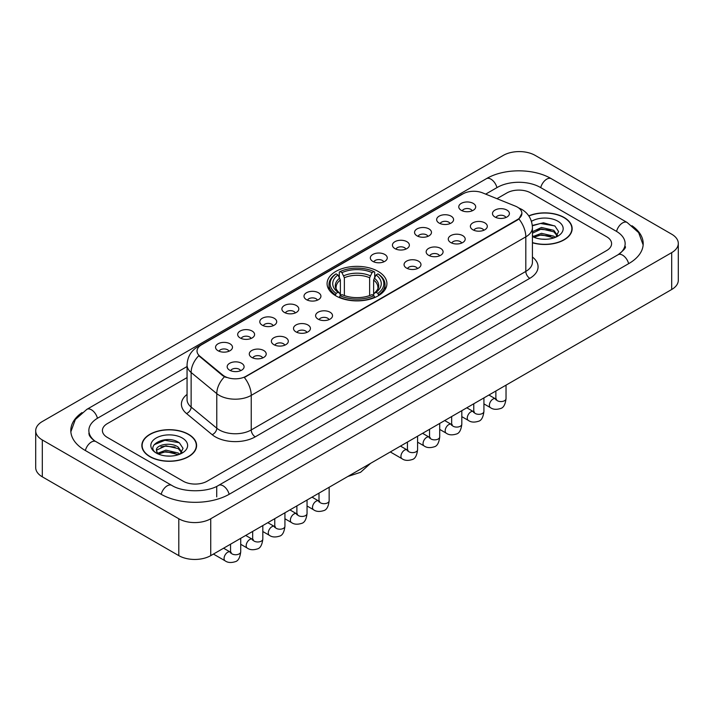 <?xml version="1.0" encoding="UTF-8"?>
<svg xmlns="http://www.w3.org/2000/svg" width="714" height="714" viewBox="0 0 714 714"><rect width="100%" height="100%" fill="white"/><g stroke="black" fill="none" stroke-linecap="round" stroke-linejoin="round"><path stroke-width="1.07" d="M378.152 271.409A29.917 17.27 0 0 0 345.549 267.67A29.917 17.27 0 0 0 327.083 283.628A29.917 17.27 0 0 0 335.848 295.837A29.917 17.27 0 0 0 368.451 299.585A29.917 17.27 0 0 0 386.917 283.628A29.917 17.27 0 0 0 378.152 271.409M439.137 223.071A8.47 4.891 180 0 1 437.45 221.688A8.47 4.891 180 0 1 440.261 215.61A8.47 4.891 180 0 1 451.105 216.163A8.47 4.891 180 0 1 452.783 221.688A8.47 4.891 180 0 1 439.137 223.071M450.079 223.58A5.078 2.936 0 0 0 448.713 222.152A5.078 2.936 0 0 0 443.706 221.411A5.078 2.936 0 0 0 440.163 223.58M417.021 235.834A8.47 4.891 180 0 1 415.343 234.451A8.47 4.891 180 0 1 418.145 228.382A8.47 4.891 180 0 1 428.998 228.926A8.47 4.891 180 0 1 430.676 234.451A8.47 4.891 180 0 1 417.021 235.834M427.963 236.343A5.078 2.936 0 0 0 426.606 234.915A5.078 2.936 0 0 0 421.599 234.174A5.078 2.936 0 0 0 418.056 236.343M394.913 248.606A8.47 4.891 180 0 1 393.236 247.222A8.47 4.891 180 0 1 396.038 241.145A8.47 4.891 180 0 1 406.891 241.689A8.47 4.891 180 0 1 408.569 247.222A8.47 4.891 180 0 1 394.913 248.606M405.855 249.106A5.078 2.936 0 0 0 404.49 247.678A5.078 2.936 0 0 0 399.492 246.937A5.078 2.936 0 0 0 395.949 249.106M372.806 261.369A8.47 4.891 180 0 1 371.128 259.985A8.47 4.891 180 0 1 373.931 253.907A8.47 4.891 180 0 1 384.775 254.452A8.47 4.891 180 0 1 386.461 259.985A8.47 4.891 180 0 1 372.806 261.369M383.748 261.877A5.078 2.936 0 0 0 382.383 260.449A5.078 2.936 0 0 0 377.376 259.7A5.078 2.936 0 0 0 373.833 261.877M306.476 299.666A8.47 4.891 180 0 1 304.798 298.282A8.47 4.891 180 0 1 307.6 292.204A8.47 4.891 180 0 1 318.444 292.749A8.47 4.891 180 0 1 320.131 298.282A8.47 4.891 180 0 1 306.476 299.666M317.418 300.166A5.078 2.936 0 0 0 316.052 298.738A5.078 2.936 0 0 0 311.045 297.997A5.078 2.936 0 0 0 307.502 300.166M284.368 312.429A8.47 4.891 180 0 1 282.682 311.045A8.47 4.891 180 0 1 285.493 304.967A8.47 4.891 180 0 1 296.337 305.512A8.47 4.891 180 0 1 298.015 311.045A8.47 4.891 180 0 1 284.368 312.429M295.31 312.937A5.078 2.936 0 0 0 293.945 311.509A5.078 2.936 0 0 0 288.938 310.76A5.078 2.936 0 0 0 285.395 312.937M262.252 325.191A8.47 4.891 180 0 1 260.574 323.808A8.47 4.891 180 0 1 263.377 317.739A8.47 4.891 180 0 1 274.23 318.283A8.47 4.891 180 0 1 275.907 323.808A8.47 4.891 180 0 1 262.252 325.191M273.194 325.7A5.078 2.936 0 0 0 271.829 324.272A5.078 2.936 0 0 0 266.831 323.531A5.078 2.936 0 0 0 263.287 325.7M240.145 337.954A8.47 4.891 180 0 1 238.467 336.571A8.47 4.891 180 0 1 241.27 330.502A8.47 4.891 180 0 1 252.113 331.046A8.47 4.891 180 0 1 253.8 336.571A8.47 4.891 180 0 1 240.145 337.954M251.087 338.463A5.078 2.936 0 0 0 249.721 337.035A5.078 2.936 0 0 0 244.715 336.294A5.078 2.936 0 0 0 241.171 338.463M218.038 350.726A8.47 4.891 180 0 1 216.351 349.342A8.47 4.891 180 0 1 219.162 343.264A8.47 4.891 180 0 1 230.006 343.809A8.47 4.891 180 0 1 231.684 349.342A8.47 4.891 180 0 1 218.038 350.726M228.98 351.226A5.078 2.936 0 0 0 227.614 349.798A5.078 2.936 0 0 0 222.607 349.057A5.078 2.936 0 0 0 219.064 351.226M461.244 210.309A8.47 4.891 180 0 1 459.566 208.925A8.47 4.891 180 0 1 462.369 202.847A8.47 4.891 180 0 1 473.212 203.392A8.47 4.891 180 0 1 474.899 208.925A8.47 4.891 180 0 1 461.244 210.309M472.186 210.817A5.078 2.936 0 0 0 470.821 209.389A5.078 2.936 0 0 0 465.814 208.64A5.078 2.936 0 0 0 462.279 210.817M472.855 229.774A8.47 4.891 180 0 1 471.178 228.391A8.47 4.891 180 0 1 473.98 222.322A8.47 4.891 180 0 1 484.833 222.866A8.47 4.891 180 0 1 486.511 228.391A8.47 4.891 180 0 1 472.855 229.774M483.797 230.283A5.078 2.936 0 0 0 482.432 228.855A5.078 2.936 0 0 0 477.434 228.114A5.078 2.936 0 0 0 473.891 230.283M450.748 242.546A8.47 4.891 180 0 1 449.07 241.162A8.47 4.891 180 0 1 451.873 235.084A8.47 4.891 180 0 1 462.717 235.629A8.47 4.891 180 0 1 464.403 241.162A8.47 4.891 180 0 1 450.748 242.546M461.69 243.046A5.078 2.936 0 0 0 460.325 241.618A5.078 2.936 0 0 0 455.318 240.877A5.078 2.936 0 0 0 451.775 243.046M428.641 255.309A8.47 4.891 180 0 1 426.954 253.925A8.47 4.891 180 0 1 429.766 247.847A8.47 4.891 180 0 1 440.609 248.392A8.47 4.891 180 0 1 442.287 253.925A8.47 4.891 180 0 1 428.641 255.309M439.583 255.817A5.078 2.936 0 0 0 438.217 254.389A5.078 2.936 0 0 0 433.211 253.64A5.078 2.936 0 0 0 429.667 255.817M406.525 268.071A8.47 4.891 180 0 1 404.847 266.688A8.47 4.891 180 0 1 407.649 260.619A8.47 4.891 180 0 1 418.502 261.163A8.47 4.891 180 0 1 420.18 266.688A8.47 4.891 180 0 1 406.525 268.071M417.467 268.58A5.078 2.936 0 0 0 416.11 267.152A5.078 2.936 0 0 0 411.103 266.411A5.078 2.936 0 0 0 407.56 268.58M318.087 319.131A8.47 4.891 180 0 1 316.409 317.748A8.47 4.891 180 0 1 319.212 311.679A8.47 4.891 180 0 1 330.064 312.223A8.47 4.891 180 0 1 331.742 317.748A8.47 4.891 180 0 1 318.087 319.131M329.029 319.64A5.078 2.936 0 0 0 327.664 318.212A5.078 2.936 0 0 0 322.666 317.471A5.078 2.936 0 0 0 319.122 319.64M295.98 331.894A8.47 4.891 180 0 1 294.302 330.511A8.47 4.891 180 0 1 297.104 324.442A8.47 4.891 180 0 1 307.948 324.986A8.47 4.891 180 0 1 309.635 330.511A8.47 4.891 180 0 1 295.98 331.894M306.922 332.403A5.078 2.936 0 0 0 305.556 330.975A5.078 2.936 0 0 0 300.549 330.234A5.078 2.936 0 0 0 297.006 332.403M273.873 344.666A8.47 4.891 180 0 1 272.186 343.282A8.47 4.891 180 0 1 274.988 337.204A8.47 4.891 180 0 1 285.841 337.749A8.47 4.891 180 0 1 287.519 343.282A8.47 4.891 180 0 1 273.873 344.666M284.806 345.165A5.078 2.936 0 0 0 283.449 343.737A5.078 2.936 0 0 0 278.442 342.997A5.078 2.936 0 0 0 274.899 345.165M251.756 357.428A8.47 4.891 180 0 1 250.078 356.045A8.47 4.891 180 0 1 252.881 349.967A8.47 4.891 180 0 1 263.734 350.512A8.47 4.891 180 0 1 265.412 356.045A8.47 4.891 180 0 1 251.756 357.428M262.698 357.937A5.078 2.936 0 0 0 261.333 356.509A5.078 2.936 0 0 0 256.335 355.759A5.078 2.936 0 0 0 252.792 357.937M229.649 370.191A8.47 4.891 180 0 1 227.971 368.808A8.47 4.891 180 0 1 230.774 362.739A8.47 4.891 180 0 1 241.618 363.283A8.47 4.891 180 0 1 243.304 368.808A8.47 4.891 180 0 1 229.649 370.191M240.591 370.7A5.078 2.936 0 0 0 239.226 369.272A5.078 2.936 0 0 0 234.219 368.531A5.078 2.936 0 0 0 230.676 370.7M494.972 217.011A8.47 4.891 180 0 1 493.285 215.628A8.47 4.891 180 0 1 496.096 209.55A8.47 4.891 180 0 1 506.94 210.103A8.47 4.891 180 0 1 508.618 215.628A8.47 4.891 180 0 1 494.972 217.011M505.914 217.52A5.078 2.936 0 0 0 504.548 216.092A5.078 2.936 0 0 0 499.541 215.351A5.078 2.936 0 0 0 495.998 217.52M515.401 206.141A15.235 8.8 180 0 1 517.436 207.131A15.235 8.8 180 0 1 521.898 213.352A15.235 8.8 180 0 1 517.436 219.573L246.053 376.251A15.235 8.8 180 0 1 222.795 375.082L199.786 356.107A15.235 8.8 180 0 1 197.028 351.056A15.235 8.8 180 0 1 201.491 344.835L463.02 193.842A15.235 8.8 180 0 1 482.539 192.86L515.401 206.141M532.43 242.778A27.373 15.806 0 0 0 572.146 228.667A27.373 15.806 0 0 0 564.131 217.493A27.373 15.806 0 0 0 528.762 215.851M188.585 434.317A27.373 15.806 0 0 0 158.749 430.89A27.373 15.806 0 0 0 141.854 445.491A27.373 15.806 0 0 0 149.869 456.665A27.373 15.806 0 0 0 179.705 460.093A27.373 15.806 0 0 0 196.6 445.491A27.373 15.806 0 0 0 188.585 434.317M521.898 213.352L518.917 218.948L517.436 220.019L244.34 377.474A19.751 11.406 60 0 1 251.239 395.377A22.58 13.03 180 0 1 219.314 395.377A22.58 13.03 180 0 1 216.779 393.637L191.138 372.494A22.58 13.03 180 0 1 187.059 365.024L187.059 399.581A22.58 13.03 0 0 0 191.138 407.06L216.779 428.204A22.58 13.03 0 0 0 219.314 429.944A22.58 13.03 0 0 0 251.239 429.944L525.816 271.418A22.58 13.03 0 0 0 532.43 262.199L532.43 227.632A22.58 13.03 180 0 1 525.816 236.852A19.751 11.406 -120 0 0 518.917 218.948M226.213 377.474L222.795 375.743L198.76 355.733A19.751 13.209 129.5 0 0 191.138 372.494L191.138 407.06A5.641 3.775 -50.5 0 1 186.515 413.54A28.221 16.297 180 0 1 187.059 394.414M183.195 481.209A16.931 9.773 0 0 0 207.14 481.209L606.632 250.56A16.931 9.773 0 0 0 611.595 243.652A16.931 9.773 0 0 0 606.632 236.736L530.805 192.958A16.931 9.773 0 0 0 506.86 192.958L496.944 198.679L506.86 192.958A16.931 9.773 0 0 1 530.805 192.958L606.632 236.736A16.931 9.773 0 0 1 611.595 243.652A16.931 9.773 0 0 1 606.632 250.56L207.14 481.209A16.931 9.773 0 0 1 183.195 481.209L107.368 437.432L183.195 481.209M187.059 377.59L107.368 423.607A16.931 9.773 0 0 0 102.405 430.515A16.931 9.773 0 0 0 107.368 437.432A16.931 9.773 0 0 1 102.405 430.515A16.931 9.773 0 0 1 107.368 423.607L187.059 377.59M532.43 242.59A27.087 15.646 0 0 0 571.869 228.667A27.087 15.646 0 0 0 563.935 217.609A27.087 15.646 0 0 0 528.869 216.012M541.712 239.145L545.969 239.27M533.26 236.45L541.471 233.317L553.796 236.191L555.287 237.387M534.018 237.235L541.471 234.781L554.064 237.842M532.43 235.138A12.754 7.363 0 0 0 534.126 237.334M532.43 231.738L541.471 227.463L553.796 230.345L557.456 235.406M532.43 233.201L541.471 228.926L553.796 231.809L557.17 235.781M532.43 236.548A18.403 10.621 0 0 0 557.786 236.182A18.403 10.621 0 0 0 557.786 221.161A18.403 10.621 0 0 0 531.448 221.349M555.724 237.209L558.607 231.55L554.956 226.061L543.488 222.768L532.314 225.463M533.385 237.012L532.43 235.995M532.349 225.811L540.471 223.464L554.707 225.892M536.41 230.06L540.471 229.319L550.637 230.194M536.41 235.906L540.471 235.174L550.637 236.048M150.065 456.549A27.087 15.646 0 0 0 179.589 459.941A27.087 15.646 0 0 0 196.314 445.491A27.087 15.646 0 0 0 188.38 434.433A27.087 15.646 0 0 0 158.856 431.042A27.087 15.646 0 0 0 142.131 445.491A27.087 15.646 0 0 0 150.065 456.549M166.166 455.969L170.423 456.094M157.705 453.265L165.925 450.132L178.241 453.015L179.732 454.211M158.463 454.059L165.925 451.596L178.509 454.666M157.839 453.836L156.518 450.748A12.754 7.363 0 0 0 158.579 454.158M181.909 452.23L178.241 447.16C170.584 441.448 154.831 444.974 156.518 450.748L156.473 450.186M156.553 450.927L156.901 449.981L165.925 445.75L178.241 448.624L181.624 452.605M180.169 454.033L183.052 448.374L179.41 442.876C166.496 433.603 143.559 445.831 156.803 453.328L157.464 453.729M182.24 437.985A18.403 10.621 0 0 0 156.214 437.985A18.403 10.621 0 0 0 156.214 453.006A18.403 10.621 0 0 0 182.24 453.006A18.403 10.621 0 0 0 182.24 437.985M154.117 444.724L164.916 440.288L179.16 442.716M160.864 446.875L164.916 446.143L175.082 447.018M160.864 452.73L164.916 451.998L175.082 452.863M335.312 295.516L336.115 293.383A26.864 15.512 0 0 1 336.115 273.873L337.963 274.935A24.267 14.012 0 0 0 337.963 292.312L339.784 293.347L340.373 295.525M340.373 294.641L340.373 280.049L337.963 274.935M339.302 277.246L339.302 272.025L340.105 271.57A26.864 15.512 0 0 1 373.895 271.57L372.048 272.632A24.267 14.012 0 0 0 341.952 272.632L344.362 277.746L344.362 295.587M369.638 295.587L369.638 277.746L372.048 272.632M339.302 297.069A27.998 16.163 0 0 0 374.698 297.069L373.895 295.685A26.864 15.512 0 0 1 340.105 295.685L339.302 297.551M374.698 297.551L374.698 297.069M336.115 273.873L335.312 274.328A27.998 16.163 0 0 0 329.002 284.547A27.998 16.163 0 0 0 335.312 294.766M373.895 271.57L374.698 272.025L374.698 277.246M340.105 295.685L341.952 294.614A24.267 14.012 0 0 0 372.048 294.614L373.895 295.685M337.963 292.312L336.115 293.383M341.952 272.632L340.105 271.57M339.784 278.076A21.706 12.531 0 0 0 339.784 293.347L339.882 293.418C336.803 290.437 335.544 288.411 336.115 287.34A20.884 12.058 0 0 1 340.373 280.049M378.688 294.766A27.998 16.163 0 0 0 384.998 284.547A27.998 16.163 0 0 0 378.688 274.328L377.884 273.873A26.864 15.512 0 0 1 377.884 293.383L378.688 295.516M377.884 293.383L376.037 292.312A24.267 14.012 0 0 0 376.037 274.935L377.884 273.873M376.037 274.935L373.627 280.049L373.627 294.641L374.216 293.347L376.037 292.312M373.627 280.049A20.884 12.058 0 0 1 377.884 287.34C378.456 288.42 377.197 290.446 374.118 293.418L374.216 293.347A21.706 12.531 0 0 0 374.216 278.076M373.627 295.525L373.627 294.641M619.511 253.836A30.479 17.6 0 0 0 625.143 243.652A30.479 17.6 0 0 0 616.209 231.202L540.382 187.425A30.479 17.6 0 0 0 497.283 187.425L485.681 194.128M187.059 366.532L97.791 418.074A30.479 17.6 0 0 0 88.857 430.515A30.479 17.6 0 0 0 94.489 440.708M178.803 518.766A22.58 13.03 0 0 0 210.728 518.766L671.687 252.631A22.58 13.03 0 0 0 678.3 243.42A22.58 13.03 0 0 0 671.687 234.201L535.197 155.402A22.58 13.03 0 0 0 503.272 155.402L42.313 421.528A22.58 13.03 0 0 0 35.7 430.747A22.58 13.03 0 0 0 42.313 439.967L178.803 518.766L178.803 555.635A22.58 13.03 0 0 0 210.728 555.635L671.687 289.5A22.58 13.03 0 0 0 678.3 280.29L678.3 243.42M35.7 430.747L35.7 467.616A22.58 13.03 0 0 0 42.313 476.827L178.803 555.635M82.021 412.594A48.543 28.024 0 0 0 70.802 430.515A48.543 28.024 0 0 0 85.02 450.329L160.846 494.115A48.543 28.024 0 0 0 229.489 494.115L628.98 263.466A48.543 28.024 0 0 0 643.198 243.652A48.543 28.024 0 0 0 631.979 225.731M199.786 356.107L199.786 356.777M222.795 375.082L222.795 375.743M246.053 376.251L246.053 376.706M517.436 219.573L517.436 220.019M255.228 436.852A5.641 3.258 60 0 1 251.239 429.944L251.239 395.377L525.816 236.852L525.816 271.418A5.641 3.258 60 0 0 529.806 278.326L255.228 436.852A28.221 16.297 180 0 1 215.325 436.852A28.221 16.297 180 0 1 212.156 434.674L186.515 413.54M532.43 227.632C532.046 219.519 528.476 213.432 521.729 209.372L518.873 207.988A19.751 9.255 112 0 0 518.614 207.89M199.813 345.987A19.751 11.406 -120 0 0 197.76 346.763C191.013 350.815 187.443 356.902 187.059 365.024M197.76 346.763L461.36 194.574A19.751 11.406 60 0 1 462.859 193.94M224.482 376.796A19.751 13.209 129.5 0 0 216.779 393.637L216.779 428.204A5.641 3.775 -50.5 0 1 212.156 434.674M532.43 257.031A28.221 16.297 180 0 1 529.806 278.326M369.638 277.746A20.884 12.058 0 0 0 344.362 277.746M370.227 275.774A21.706 12.531 0 0 0 343.773 275.774M506.03 385.141L506.03 398.626A5.078 2.936 180 0 1 504.316 400.831A5.078 2.936 180 0 1 497.363 400.706A5.078 2.936 180 0 1 495.873 398.626L495.712 399.724L496.168 399.349M506.03 398.626C505.334 404.526 503.513 407.819 500.55 408.515C496.355 409.809 492.981 409.515 490.429 407.64A5.078 2.936 -60 0 1 489.652 403.562A5.078 2.936 -60 0 1 492.972 399.09A5.078 2.936 -60 0 1 493.195 398.965A5.078 2.936 -60 0 1 495.516 398.84L496.542 399.242M483.922 397.903L483.922 411.398A5.078 2.936 180 0 1 482.2 413.593A5.078 2.936 180 0 1 475.256 413.468A5.078 2.936 180 0 1 473.766 411.398L473.605 412.487L474.051 412.112M483.922 411.398C483.226 417.288 481.397 420.591 478.442 421.278C474.248 422.572 470.874 422.286 468.322 420.403A5.078 2.936 -60 0 1 467.545 416.333A5.078 2.936 -60 0 1 470.865 411.853A5.078 2.936 -60 0 1 471.088 411.737A5.078 2.936 -60 0 1 473.4 411.603L474.435 412.014M461.815 410.675L461.815 424.161A5.078 2.936 180 0 1 460.093 426.356A5.078 2.936 180 0 1 453.14 426.231A5.078 2.936 180 0 1 451.659 424.161L451.489 425.258L451.944 424.884M461.815 424.161C461.119 430.06 459.289 433.353 456.335 434.041C452.14 435.344 448.767 435.049 446.214 433.166A5.078 2.936 -60 0 1 445.438 429.096A5.078 2.936 -60 0 1 448.749 424.616A5.078 2.936 -60 0 1 448.981 424.5A5.078 2.936 -60 0 1 451.293 424.366L452.328 424.776M439.708 423.438L439.708 436.923A5.078 2.936 180 0 1 437.985 439.128A5.078 2.936 180 0 1 431.033 438.994A5.078 2.936 180 0 1 429.542 436.923L429.382 438.021L429.837 437.646M439.708 436.923C439.012 442.823 437.182 446.116 434.228 446.812C430.024 448.106 426.651 447.812 424.098 445.929A5.078 2.936 -60 0 1 423.322 441.859A5.078 2.936 -60 0 1 426.642 437.387A5.078 2.936 -60 0 1 426.865 437.263A5.078 2.936 -60 0 1 429.185 437.138L430.212 437.539M417.592 436.2L417.592 449.686A5.078 2.936 180 0 1 415.869 451.891A5.078 2.936 180 0 1 408.926 451.766A5.078 2.936 180 0 1 407.435 449.686L407.275 450.784L407.73 450.409M417.592 449.686C416.896 455.586 415.075 458.879 412.112 459.575C407.917 460.869 404.543 460.584 401.991 458.7A5.078 2.936 -60 0 1 401.214 454.622A5.078 2.936 -60 0 1 404.535 450.15A5.078 2.936 -60 0 1 404.758 450.025A5.078 2.936 -60 0 1 407.069 449.9L408.105 450.302M329.154 487.26L329.154 500.746A5.078 2.936 180 0 1 327.431 502.951A5.078 2.936 180 0 1 320.479 502.826A5.078 2.936 180 0 1 318.997 500.746L318.828 501.844L319.283 501.469M329.154 500.746C328.458 506.645 326.628 509.939 323.674 510.635C319.479 511.929 316.106 511.643 313.553 509.76A5.078 2.936 -60 0 1 312.777 505.69A5.078 2.936 -60 0 1 316.097 501.21A5.078 2.936 -60 0 1 316.32 501.085A5.078 2.936 -60 0 1 318.631 500.96L319.667 501.362M307.047 500.023L307.047 513.518A5.078 2.936 180 0 1 305.324 515.713A5.078 2.936 180 0 1 298.372 515.588A5.078 2.936 180 0 1 296.881 513.518L296.721 514.615L297.176 514.232M307.047 513.518C306.351 519.417 304.521 522.71 301.567 523.398C297.372 524.701 293.998 524.406 291.446 522.523A5.078 2.936 -60 0 1 290.66 518.453A5.078 2.936 -60 0 1 293.981 513.973A5.078 2.936 -60 0 1 294.213 513.857A5.078 2.936 -60 0 1 296.524 513.723L297.551 514.134M284.931 512.795L284.931 526.28A5.078 2.936 180 0 1 283.217 528.476A5.078 2.936 180 0 1 276.264 528.351A5.078 2.936 180 0 1 274.774 526.28L274.613 527.378L275.068 527.003M284.931 526.28C284.234 532.18 282.414 535.473 279.451 536.16C275.256 537.464 271.882 537.169 269.33 535.286A5.078 2.936 -60 0 1 268.553 531.216A5.078 2.936 -60 0 1 271.873 526.745A5.078 2.936 -60 0 1 272.096 526.62A5.078 2.936 -60 0 1 274.417 526.486L275.443 526.896M262.823 525.558L262.823 539.043A5.078 2.936 180 0 1 261.101 541.248A5.078 2.936 180 0 1 254.157 541.114A5.078 2.936 180 0 1 252.667 539.043L252.506 540.141L252.952 539.766M262.823 539.043C262.127 544.943 260.298 548.236 257.343 548.932C253.149 550.226 249.775 549.932 247.222 548.049A5.078 2.936 -60 0 1 246.446 543.979A5.078 2.936 -60 0 1 249.766 539.507A5.078 2.936 -60 0 1 249.989 539.382A5.078 2.936 -60 0 1 252.301 539.257L253.336 539.659M240.716 538.32L240.716 551.806A5.078 2.936 180 0 1 238.994 554.01A5.078 2.936 180 0 1 232.041 553.885A5.078 2.936 180 0 1 230.56 551.806L230.39 552.904L230.845 552.529M240.716 551.806C240.02 557.705 238.19 560.999 235.236 561.695C231.041 562.989 227.668 562.703 225.115 560.82A5.078 2.936 -60 0 1 224.339 556.75A5.078 2.936 -60 0 1 227.65 552.27A5.078 2.936 -60 0 1 227.882 552.145A5.078 2.936 -60 0 1 230.194 552.02L231.22 552.422M229.149 494.302A9.032 5.212 -120 0 0 223.107 485.815A9.032 5.212 -120 0 0 218.591 485.368C207.479 492.553 182.846 492.553 171.744 485.368L95.917 441.591C95.016 441.261 90.616 438.262 89.232 435.076L88.857 433.282M161.185 494.302A9.032 5.212 -60 0 1 167.228 485.815A9.032 5.212 -60 0 1 171.744 485.368M85.359 450.525A9.032 5.212 -60 0 1 91.401 442.037A9.032 5.212 -60 0 1 95.917 441.591M70.847 431.791L75.345 419.511L86.885 409.327A9.032 5.212 60 0 1 91.401 409.782A9.032 5.212 60 0 1 97.452 418.27M86.885 409.327L486.386 178.687A9.032 5.212 60 0 1 490.893 179.134A9.032 5.212 60 0 1 496.944 187.621M486.386 178.687C503.995 168.209 533.67 168.209 551.288 178.687A9.032 5.212 120 0 0 546.772 179.134A9.032 5.212 120 0 0 540.721 187.621M643.153 244.92L638.655 232.639L627.115 222.465A9.032 5.212 120 0 0 622.599 222.911A9.032 5.212 120 0 0 616.548 231.407M628.641 263.662A9.032 5.212 -120 0 0 622.599 255.166A9.032 5.212 -120 0 0 618.083 254.719L218.591 485.368M210.728 555.635L210.728 518.766M42.313 476.827L42.313 439.967M671.687 289.5L671.687 252.631M216.717 496.873L216.717 486.734M461.36 194.574L464.984 192.887M571.869 230.934L571.869 228.667M196.314 447.758L196.314 445.491M142.131 447.758L142.131 445.491M370.575 463.35L360.57 472.302L347.816 476.488M329.002 289.714L329.002 284.547M384.998 289.714L384.998 284.547M490.429 407.64L483.922 403.883M495.873 391.004L495.873 398.626M495.516 398.84L488.911 395.029M468.322 420.403L461.815 416.646M473.766 403.776L473.766 411.398M473.4 411.603L466.804 407.792M446.214 433.166L439.708 429.409M451.659 416.539L451.659 424.161M451.293 424.366L444.688 420.555M424.098 445.929L417.592 442.171M429.542 429.301L429.542 436.923M429.185 437.138L422.581 433.327M401.991 458.7L390.308 451.953M407.435 442.064L407.435 449.686M407.069 449.9L400.474 446.089M313.553 509.76L307.047 506.003M318.997 493.124L318.997 500.746M318.631 500.96L312.036 497.149M291.446 522.523L284.931 518.766M296.881 505.896L296.881 513.518M296.524 513.723L289.92 509.912M269.33 535.286L262.823 531.528M274.774 518.659L274.774 526.28M274.417 526.486L267.812 522.675M247.222 548.049L240.716 544.291M252.667 531.421L252.667 539.043M252.301 539.257L245.705 535.446M225.115 560.82L213.432 554.073M230.56 544.184L230.56 551.806M230.194 552.02L223.589 548.209M625.143 246.41C626.401 247.33 624.045 250.096 618.083 254.719M551.288 178.687L627.115 222.465"/></g></svg>
